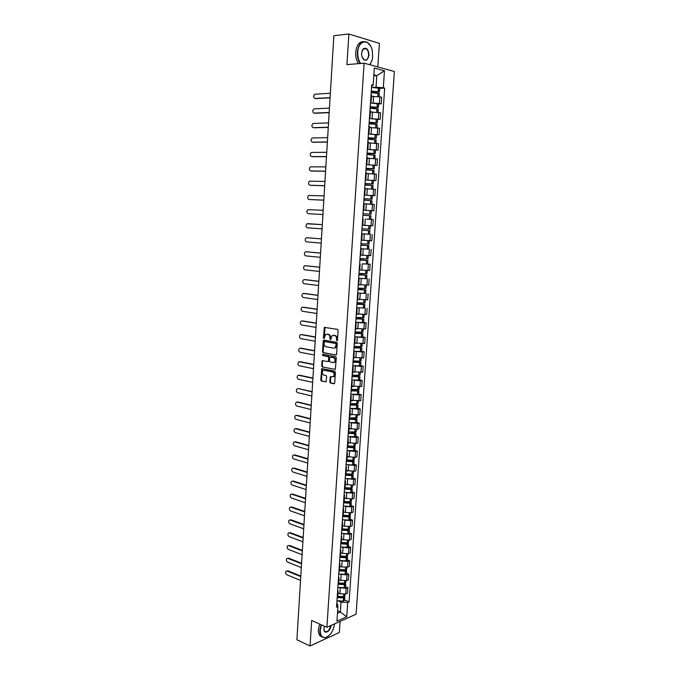 <?xml version="1.0" encoding="UTF-8"?>
<svg xmlns="http://www.w3.org/2000/svg" width="680" height="680" viewBox="0 0 680 680"><rect width="100%" height="100%" fill="white"/><g stroke="black" fill="none" stroke-linecap="round" stroke-linejoin="round"><path stroke-width="1.02" d="M336.931 340.867L337.467 340.306L338.113 330.403L337.458 329.358L324.351 327.377L323.391 337.858L324.13 338.512L325.533 334.526L327.913 334.373C329.264 334.789 329.953 335.903 329.978 337.714L329.894 338.988L330.642 339.643L332.044 335.648L334.475 335.486C335.835 335.903 336.532 337.025 336.558 338.852L336.931 340.867M329.749 381.956L330.395 383.019L333.94 383.784L334.704 383.019L335.41 372.173L334.764 371.101L321.742 368.645L320.764 380.026L321.394 381.08L326.06 381.879L326.655 376.626L326.017 375.564L323.918 375.13C322.048 373.966 321.759 372.436 323.06 370.532L324.224 370.251L332.512 371.951C334.407 373.099 334.704 374.637 333.404 376.567L330.352 376.677L329.749 381.956L330.37 381.871L331.007 382.933L334.416 383.664M326.893 627.3L311.67 620.475L310.046 646L296.905 639.778L333.88 35.691L348.865 34L346.927 64.626L364.115 63.172L326.893 627.3L356.074 614.218L394.383 71.502L364.115 63.172M335.793 355.138L336.566 354.339L337.272 343.4L336.617 342.337L323.96 340.111L323.204 340.909L322.532 351.713L323.161 352.758L336.107 355.104M323 354.348L335.69 356.753L336.337 357.816L335.317 369.385L322.277 366.953L335.317 369.385M322.898 366.877L322.269 365.832L321.64 365.899L322.277 366.953M321.64 365.899L322.252 360.629L327.751 361.522L328.517 360.74L328.712 357.663L328.066 356.609L322.779 355.598L322.558 354.39M377.808 66.938L379.406 43.392L348.865 34M310.046 646L339.311 632.485L340.068 621.392M370.583 101.43L371.084 101.728L371.535 95.064L371.034 94.749M371.246 103.046L379.414 103.411L379.865 96.815L371.442 96.466M379.865 96.815L381.684 97.24L381.233 103.819L378.624 103.938M371.084 101.728L370.549 101.983M379.414 103.411L381.233 103.819M369.521 117.156L370.022 117.419L370.473 110.789L369.971 110.508M377.561 119.408L380.162 119.323L380.613 112.769L370.387 112.013M370.022 117.419L369.495 117.64M370.073 118.567L380.162 119.323M368.466 132.804L368.976 133.042L369.418 126.438L368.917 126.191M376.507 134.802L379.1 134.75L379.55 128.231L369.35 127.492M368.976 133.042L368.441 133.22M368.866 134.019L379.1 134.75M367.421 148.385L367.923 148.58L368.365 142.018L367.863 141.805M375.462 150.119L378.037 150.11L378.488 143.624L368.305 142.902M367.923 148.58L367.396 148.733M367.565 149.396L378.037 150.11M367.319 157.531L366.817 157.344M374.416 165.376L376.983 165.393L377.425 158.941L367.276 158.236M366.375 163.897L366.885 164.058L366.358 164.16M366.044 168.878L374.17 168.904L372.852 168.7L373.091 165.13L366.325 164.696L376.983 165.393M366.282 172.958L365.78 172.805M365.296 179.936L375.938 180.617L376.38 174.182L366.248 173.494M365.339 179.325L365.84 179.452L365.322 179.529M365.296 179.919L375.938 180.617M364.301 194.692L364.811 194.786L365.245 188.309L364.743 188.198M372.308 195.661L374.892 195.755L375.334 189.363L365.219 188.691M364.811 194.786L364.293 194.82M364.276 195.075L374.892 195.755M364.216 203.6L363.707 203.516M370.685 210.672L373.847 210.834L374.289 204.468L364.2 203.813M363.273 209.975L363.783 210.043L363.273 210.043M363.264 210.162L373.847 210.834M363.188 218.815L362.686 218.764M362.763 225.207L372.819 225.845L373.252 219.504L366.681 219.071M362.253 225.199L362.754 225.225L363.188 218.807M361.666 233.903L362.168 233.954L361.658 233.946M368.365 234.192L361.666 233.809M361.233 240.346L361.743 240.346L362.168 233.954M361.751 240.167L371.79 240.779L372.224 234.473M360.647 248.94L361.156 249.033L360.647 249.058M368.602 249.144L360.663 248.719L368.671 249.135L368.909 245.658L360.918 244.97M360.213 255.425L360.723 255.391L361.156 249.033M360.749 255.051L370.762 255.654L371.195 249.373M359.644 263.916L360.145 264.036L359.626 264.095M362.236 263.815L370.175 264.197L362.236 263.815L361.811 270.087L367.94 270.453L369.741 270.453L370.175 264.197M359.201 270.436L359.72 270.359M359.966 269.892L361.811 270.087M358.64 278.817L359.133 278.978L358.624 279.063M366.648 278.681L358.675 278.332L366.639 278.707L366.877 275.264L358.938 274.32M358.199 285.37L358.708 285.277L359.133 278.978M358.751 284.623L368.721 285.192L369.155 278.962M357.637 293.649L358.13 293.845L357.62 293.964M365.636 293.344L357.808 293.054M357.195 300.245L357.714 300.101M357.765 299.31L367.71 299.863L368.144 293.666M356.643 308.414L357.136 308.644L356.618 308.797M364.642 307.947L357.102 307.743M356.201 315.052L356.719 314.874L357.136 308.644M356.779 313.93L366.707 314.466L367.132 308.295M355.657 323.119L356.142 323.374L355.623 323.561M363.638 322.473L366.129 322.856L364.335 322.983L356.303 322.346M355.207 329.783L355.725 329.587L356.142 323.374M355.801 328.482L365.704 329.001L366.129 322.856M354.671 337.748L355.155 338.045L354.637 338.257M362.652 336.94L365.126 337.356L363.332 337.51L355.453 336.88M354.221 344.454L354.739 344.225L355.155 338.045M354.824 342.966L364.709 343.468L365.126 337.356M353.694 352.317L354.17 352.639L353.651 352.886M361.658 351.348L364.131 351.789L362.346 351.985L354.569 351.348M353.234 359.057L353.753 358.802L354.17 352.639M353.846 357.391L363.715 357.875L364.131 351.789M352.716 366.817L353.192 367.175L352.673 367.447M360.68 365.687L363.137 366.163L361.352 366.384L353.668 365.755M352.257 373.592L352.775 373.286M352.877 371.748L362.721 372.224L363.137 366.163M351.738 381.25L352.214 381.642L351.696 381.947M359.703 379.958L362.151 380.469L360.366 380.724L352.758 380.094M351.288 388.059L351.806 387.745L352.214 381.642M351.917 386.036L361.734 386.495L362.151 380.469M350.778 395.624L351.245 396.049L350.727 396.38M358.725 394.171L361.173 394.706L359.388 394.995L351.841 394.366M350.31 402.466L350.837 402.092M350.957 400.265L360.757 400.716L361.173 394.706M349.809 409.929L350.276 410.38L349.758 410.745M357.756 408.315L360.196 408.884L358.411 409.207L350.923 408.57M349.35 416.806L349.868 416.432L350.276 410.38M350.004 414.434L359.779 414.859L360.196 408.884M348.857 424.167L349.316 424.651L348.798 425.043M356.787 422.399L359.219 423.002L357.442 423.351L349.996 422.714M348.389 431.077L348.908 430.67L349.316 424.651M349.052 428.536L357.034 429.318L358.81 428.952L359.219 423.002M347.897 438.345L348.355 438.863L347.837 439.28M355.827 436.424L358.25 437.053L356.473 437.435L349.078 436.789M347.429 445.289L347.956 444.822M348.109 442.578L356.065 443.377L357.841 442.977L358.25 437.053M346.945 452.455L347.403 453.008L346.885 453.458M354.875 450.381L357.289 451.044L355.512 451.46L348.151 450.815M346.477 459.433L347.004 458.975L347.403 453.008M347.166 456.552L355.104 457.377L356.881 456.943L357.289 451.044M346.001 466.514L346.451 467.092L345.933 467.568M353.914 464.279L356.328 464.967L354.552 465.417L347.233 464.763M345.534 473.518L346.06 472.991M346.23 470.475L354.144 471.308L355.921 470.84L356.328 464.967M345.058 480.496L345.508 481.108L344.981 481.61M352.971 478.116L355.368 478.839L353.6 479.315L346.315 478.66M344.59 487.535L345.117 486.982M345.296 484.33L353.192 485.18L354.969 484.687L355.368 478.839M344.123 494.428L344.573 495.065L344.046 495.601M352.027 491.895L354.416 492.643L352.648 493.153L345.398 492.49M343.647 501.5L344.173 500.913M344.361 498.117L352.249 498.992L354.017 498.465L354.416 492.643M343.188 508.291L343.629 508.963L343.102 509.524M351.084 505.614L353.473 506.387L351.704 506.931L344.479 506.269M342.712 515.389L343.238 514.777M343.434 511.853L345.398 512.508L351.305 512.737L353.073 512.185L353.473 506.387M342.261 522.096L342.703 522.792L342.176 523.379M350.149 519.265L352.529 520.072L350.761 520.642L343.57 519.979M341.776 529.227L342.312 528.581M342.516 525.529L344.471 526.201L350.361 526.431L352.129 525.844L352.529 520.072M341.334 535.84L341.768 536.562L341.241 537.183M349.214 532.865L351.585 533.698L349.817 534.302L342.661 533.63M340.85 542.997L341.385 542.325M341.598 539.138L343.545 539.843L349.426 540.056L351.195 539.444L351.585 533.698M340.416 549.516L340.85 550.281L340.315 550.919M348.287 546.406L350.65 547.264L348.891 547.893L341.751 547.221M339.932 556.716L340.459 556.01M340.688 552.696L342.626 553.418L348.491 553.63L350.26 552.985L350.65 547.264M339.499 563.142L339.923 563.933L339.397 564.596M347.361 559.878L349.724 560.77L347.956 561.433L340.85 560.754M339.005 570.367L339.541 569.636M339.771 566.193L341.708 566.933L347.565 567.137L349.333 566.465L349.724 560.77M338.58 576.708L339.014 577.524L338.478 578.212M346.443 573.299L348.798 574.217L347.029 574.906L339.949 574.226M338.096 583.958L338.631 583.202M338.87 579.632L340.799 580.397L346.638 580.592L348.406 579.887L348.798 574.217M337.671 590.206L338.096 591.056L337.569 591.77M345.525 586.67L347.871 587.605L346.111 588.327L339.048 587.639M337.186 597.49L337.714 596.708M337.969 593.011L339.889 593.802L345.721 593.988L347.48 593.258L347.871 587.605M337.467 613.275L340.349 612.025L341.012 602.191L347.735 602.404L346.74 616.751L336.94 621.12L337.918 606.611L336.532 607.206L371.697 84.864L373.142 85.229L371.603 86.334M372.394 87.439L376.031 87.218L376.822 75.633L373.839 74.851M373.771 75.854L376.822 75.633L384.464 70.831L383.299 87.754L376.031 87.218M373.142 85.229L374.298 68.059L384.464 70.831M347.735 602.404L349.087 601.825L384.693 88.103L383.299 87.754M337.637 610.861L340.349 612.025L346.74 616.751M336.778 603.475L337.39 603.729L337.918 606.611M341.012 602.191L338.155 600.992M379.686 88.409L384.693 88.103M344.615 599.972L349.087 601.825M337.331 340.705L337.178 338.801C337.152 336.974 336.464 335.852 335.096 335.435L334.475 335.486M333.293 335.291L335.096 335.435M326.757 334.186L328.534 334.33C329.885 334.738 330.574 335.852 330.599 337.662L330.743 339.55M324.998 327.318L324.232 338.411M324.173 340.153L323.153 351.653L323.791 352.699L336.226 355.036M336.209 344.241L335.75 343.502L324.64 341.53L324.028 343.417C324.054 345.227 324.734 346.341 326.077 346.757L333.659 348.143L335.061 347.795L336.209 344.241L336.829 344.182L335.75 343.502M325.074 341.496L336.37 343.442M334.45 348.1L335.682 347.735L336.745 345.525L336.124 345.584M336.829 344.182L336.745 345.525M322.269 365.832L322.55 361.233L321.929 361.301M322.252 360.629L322.856 360.561L322.55 361.233M328.814 361.344L328.194 361.411L329.137 360.663L329.332 357.595L328.686 356.541L322.779 355.598M323.127 354.374L323.399 355.538M333.072 362.559L334.271 362.27C335.597 360.324 335.308 358.776 333.396 357.629L330.446 357.068L329.69 357.85L329.494 360.927L330.14 361.981L333.072 362.559M333.829 362.508L334.883 362.194C336.217 360.247 335.928 358.7 334.016 357.561L333.396 357.629M330.76 357.034L334.016 357.561M330.352 376.677L330.947 376.601L330.37 381.871M332.988 376.805L334.024 376.482C335.325 374.552 335.019 373.014 333.124 371.866L332.512 371.951M324.079 370.234L333.124 371.866M322.354 368.577L321.385 379.942L322.014 380.995L326.077 381.871M371.263 91.307L378.19 91.851L371.195 92.335M330.361 93.245L314.84 94.231C313.149 96.067 313.2 97.469 315.01 98.456L315.231 98.507M371.17 92.701L379.338 93.517L379.125 96.662M371.178 92.565L379.449 91.919L371.28 91.094M371.526 87.439L379.695 88.272L379.449 91.919M330.08 97.852L315.8 98.626M371.45 96.347L373.023 96.382M330.089 97.639L315.01 98.456M370.217 106.862L377.128 107.389L370.158 107.763M329.451 108.103L313.947 108.885C312.29 110.704 312.358 112.098 314.143 113.084L314.432 113.135M370.124 108.273L378.275 109.055L378.054 112.251M370.141 107.967L378.386 107.457L370.226 106.675M370.473 103.037L378.632 103.828L378.386 107.457M329.171 112.668L314.933 113.237M370.396 111.903L372.036 111.954M329.179 112.472L314.143 113.084M369.172 122.341L376.065 122.859L369.121 123.122M328.542 122.901L313.063 123.471C311.44 125.273 311.517 126.667 313.284 127.644L313.633 127.704M369.078 123.769L377.213 124.508L376.992 127.763M369.113 123.301L377.324 122.927L369.189 122.179M369.427 118.558L377.57 119.314L377.324 122.927M328.27 127.415L314.075 127.789M369.35 127.389L371.084 127.449M328.278 127.245L313.284 127.644M368.135 137.751L375.012 138.252L368.092 138.414M327.641 137.624L312.171 137.998C310.59 139.782 310.675 141.159 312.435 142.145L312.851 142.205M368.041 139.196L376.159 139.901L375.929 143.2M368.084 138.567L376.269 138.329L368.144 137.615M368.39 134.011L376.516 134.733L376.269 138.329M327.369 142.094L313.225 142.264M368.313 142.808L370.175 142.876M327.377 141.95L312.435 142.145M367.106 153.085L373.966 153.578L367.064 153.637M326.749 152.286L311.296 152.456C309.74 154.224 309.842 155.601 311.584 156.578L312.06 156.647M367.004 154.547L375.105 155.219L374.875 158.567M367.055 153.756L375.216 153.655L367.115 152.983M367.353 149.387L375.462 150.076L375.216 153.655M326.476 156.706L312.366 156.689M367.276 158.151L369.317 158.236M326.485 156.595L311.584 156.578M366.078 168.359L372.921 168.835L366.044 168.784M325.856 166.881L310.42 166.855C308.899 168.606 309.009 169.975 310.734 170.944L311.278 171.02M365.976 169.839L374.059 170.468L373.83 173.859M373.091 165.13L374.416 165.342L374.17 168.904M372.852 168.7L366.087 168.274M325.584 171.258L311.525 171.045M366.248 173.417L368.569 173.536M325.593 171.173L310.734 170.944M369.673 64.702C371.399 62.688 372.402 59.908 372.674 56.364L372.181 50.269C369.793 38.352 358.275 39.55 357.799 52.088C357.603 56.567 358.53 60.358 360.596 63.469M371.603 61.438L369.767 64.728M360.102 63.512C358.088 60.341 357.178 56.516 357.391 52.054C358.683 43.452 361.981 40.197 367.285 42.279L370.532 45.959M361.573 53.176L363.179 48.875C366.596 47.115 368.543 49.266 369.01 55.309C367.081 61.77 364.667 62.008 361.786 56.041L361.573 53.176M362.508 58.097L363.987 59.78C366.46 60.766 368.007 59.27 368.602 55.276C368.679 52.215 367.854 50.031 366.129 48.722L363.052 49.164L361.998 50.949M358.436 63.648C356.422 60.486 355.512 56.669 355.716 52.215C356.515 45.373 359.014 41.845 363.222 41.624M321.427 624.852L320.272 630.071C320.195 635.273 321.895 637.772 325.354 637.568C330.293 635.808 333.353 631.244 334.543 623.866M328.278 636.225L325.1 637.738L321.512 636.497C320.28 635.043 319.745 632.902 319.898 630.062L321.087 624.69M331.024 625.447C330.675 631.321 324.071 634.992 323.892 629.34L324.36 626.161M322.099 637.041L320.042 635.817C318.81 634.372 318.265 632.23 318.418 629.391L319.608 624.036M323.901 629.493L324.624 631.278C327.293 632.485 329.29 630.606 330.625 625.625M366.154 188.717L365.219 188.674M365.05 183.557L371.883 184.017L365.032 183.863M324.964 181.416L309.545 181.186C308.065 182.929 308.176 184.28 309.893 185.257L310.505 185.326M364.956 185.045L373.023 185.648L372.784 189.082M365.024 183.931L373.133 184.093L365.058 183.489M324.7 185.75L310.675 185.343M365.228 188.623L368.186 188.785M324.7 185.682L309.893 185.257M366.648 203.923L364.208 203.779M364.038 198.679L370.855 199.13L364.021 198.874M324.079 195.882L308.677 195.457C307.232 197.183 307.351 198.534 309.051 199.504L309.731 199.563M363.936 200.192L371.986 200.753L371.748 204.238M364.021 198.917L372.096 199.206L364.038 198.645M364.276 195.1L372.334 195.679L372.096 199.206M323.816 200.175L309.833 199.571M364.208 203.754L369.639 204.094M323.816 200.132L309.051 199.504M363.018 213.741L371.059 214.251L363.018 213.724M323.195 210.29L307.819 209.669C306.399 211.378 306.536 212.721 308.21 213.69L322.932 214.531M362.916 215.262L370.957 215.79L370.719 219.3M363.256 210.196L371.305 210.74L371.059 214.251M322.94 214.523L308.21 213.69M361.913 230.214L369.928 230.758L361.913 230.197M368.339 225.607L362.245 225.207L368.339 225.607M307.624 223.652L322.32 224.629L306.96 223.814C305.575 225.513 305.719 226.839 307.377 227.817L322.056 228.846M361.675 233.767L369.69 234.251L369.928 230.758M370.277 225.726L370.03 229.228L362.015 228.735M360.918 245.012L367.676 245.582L360.901 245.174M365.015 240.414L368.653 240.644M307.496 237.762L306.102 237.906C304.75 239.581 304.903 240.907 306.552 241.876L321.19 243.108M360.901 245.208L368.909 245.658M369.249 240.677L369.01 244.137L361.003 243.678M307.581 237.77L321.445 238.875L306.799 237.736M359.924 259.743L366.664 260.414L359.907 260.015M361.921 255.161L360.749 255.068M306.595 251.77L305.252 251.931C303.935 253.589 304.087 254.906 305.728 255.884L320.314 257.303M359.899 260.075L367.888 260.491L359.924 259.683M368.228 255.595L367.999 258.978L360 258.553M360.74 255.119L363.945 255.34M306.748 251.778L320.577 253.071M305.966 251.761L320.577 253.121M358.938 274.405L365.653 275.179L358.912 274.797M305.702 265.719L304.411 265.889C303.118 267.546 303.28 268.855 304.903 269.824L319.455 271.439M358.904 274.873L366.877 275.264M367.208 270.445L366.979 273.751L359.006 273.36M359.745 269.943L362.125 270.122M305.932 265.727L319.71 267.197M305.15 265.719L319.71 267.274M357.952 289.008L364.65 289.875L357.918 289.51M304.819 279.616L303.569 279.795C302.311 281.435 302.481 282.736 304.087 283.704L318.589 285.515M357.909 289.603L365.874 289.96L357.96 288.898M357.68 293.046L365.636 293.386L365.874 289.96M366.197 285.226L365.976 288.456L358.012 288.099M358.751 284.707L360.791 284.869M305.107 279.616L318.852 281.265M304.325 279.616L318.844 281.375M356.975 303.543L363.647 304.512L356.932 304.147M303.935 293.454L302.727 293.641C301.503 295.264 301.682 296.556 303.272 297.534L317.73 299.531M356.923 304.274L364.871 304.589L356.983 303.407M356.694 307.692L364.633 308.006L364.871 304.589M365.185 299.94L364.973 303.093L357.025 302.77M357.756 299.396L359.601 299.557M304.291 293.437L317.993 295.281M303.51 293.462L317.985 295.4M355.997 318.01L362.652 319.073L355.954 318.725M303.059 307.224L301.894 307.428C300.696 309.034 300.883 310.326 302.455 311.296L316.88 313.48M355.946 318.869L363.868 319.158L356.014 317.857M355.716 322.277L363.638 322.558L363.868 319.158M364.183 314.585L363.97 317.671L356.039 317.381M356.771 314.024L358.479 314.177M303.475 307.207L317.144 309.221M302.702 307.241L317.126 309.375M355.028 332.418L361.658 333.574L354.977 333.243M302.183 320.951L301.07 321.155C299.897 322.745 300.093 324.028 301.648 325.006L316.03 327.377M354.96 333.404L362.874 333.659L355.045 332.24M354.739 336.796L362.644 337.042L362.874 333.659M363.179 329.171L362.975 332.171L355.062 331.916M355.793 328.584L357.391 328.738M302.668 320.918L316.293 323.111M301.886 320.969L316.276 323.289M354.067 346.757L360.672 348.007L354 347.684M301.317 334.62L300.245 334.824C299.098 336.404 299.293 337.679 300.849 338.649L315.18 341.216M353.991 347.879L361.887 348.092L354.076 346.553M353.762 351.254L361.649 351.466L361.887 348.092M362.185 343.689L361.99 346.613L354.093 346.392M354.815 343.077L356.337 343.23M301.861 334.577L315.444 336.94M301.087 334.637L315.435 337.135M353.107 361.037L359.686 362.38L353.03 362.066M300.45 348.228L299.421 348.432C298.299 349.996 298.512 351.262 300.041 352.24L314.339 354.986M353.022 362.278L360.901 362.466L353.115 360.808L359.686 361.216L359.899 358.148M352.793 365.636L360.672 365.823L360.901 362.466M361.199 358.139L361.003 360.995L359.686 361.216M353.838 357.501L355.3 357.663M301.061 348.168L314.602 350.71M300.279 348.245L314.585 350.931M352.147 375.25L358.708 376.686L352.07 376.388M299.591 361.777L298.605 361.981C297.517 363.536 297.729 364.795 299.251 365.78L313.497 368.704M352.053 376.618L359.916 376.771L354.042 375.377M351.832 379.967L359.686 380.111L359.916 376.771M360.213 372.521L360.017 375.309L352.155 375.148M352.877 371.866L354.28 372.028M300.254 361.709L313.76 364.421M299.481 361.794L313.743 364.667M351.637 389.495L357.74 390.923L351.109 390.643M298.741 375.275L297.798 375.479C296.726 377.017 296.947 378.275 298.452 379.253L312.664 382.355M351.092 390.889L358.938 391.017L354.152 389.759M350.872 394.221L358.717 394.341L358.938 391.017M359.227 386.844L359.04 389.555L351.195 389.427M351.909 386.172L353.269 386.325M299.464 375.19L312.927 378.072M298.69 375.284L312.911 378.335M351.934 403.877L356.771 405.11L350.157 404.829M312.077 391.952L298.664 388.611L296.99 388.918C295.945 390.439 296.166 391.688 297.661 392.675L311.831 395.955M350.14 405.101L357.969 405.195L353.957 404.039M349.911 408.416L357.74 408.501L357.969 405.195M358.25 401.106L358.071 403.741L350.234 403.648M350.948 400.401L352.274 400.571M298.664 388.611L312.094 391.663M351.789 418.124L355.801 419.22L349.205 418.957M297.075 402.092L296.183 402.296C295.162 403.801 295.392 405.05 296.871 406.036L310.998 409.496M349.18 419.254L355.81 419.653L357 419.313L353.575 418.225M348.959 422.552L356.779 422.603L357 419.313M357.28 415.293L357.102 417.868L349.282 417.8M349.996 414.579L351.288 414.74M297.882 401.982L311.262 405.203M297.109 402.101L311.245 405.51M351.441 432.267L354.433 433.041L354.841 433.271L354.263 433.457L348.253 433.024M296.267 415.412L295.383 415.616C294.38 417.112 294.618 418.353 296.089 419.348L310.173 422.986M348.236 433.339L354.85 433.738L356.039 433.364L353.082 432.335M348.015 436.619L355.81 436.645L356.039 433.364M356.311 429.428L356.133 431.927L348.33 431.894M349.044 428.689L350.31 428.859M297.092 415.293L310.437 418.684M296.319 415.429L310.42 419.007M350.974 446.344L353.481 447.015L353.889 447.262L353.311 447.457L347.31 447.023M295.451 428.672L294.593 428.885C293.607 430.372 293.853 431.604 295.307 432.599L309.357 436.407M347.293 447.355L353.889 447.754L355.079 447.355L352.503 446.377M347.072 450.627L354.858 450.619L355.079 447.355M355.342 443.496L355.181 445.927L353.982 446.318L347.387 445.927M348.1 442.731L349.341 442.91M296.31 428.545L309.621 432.106M295.536 428.697L309.596 432.454M350.412 460.335L352.529 460.929L352.937 461.193L352.359 461.406L346.375 460.963M294.652 441.881L293.794 442.102C292.842 443.572 293.089 444.796 294.534 445.791L308.533 449.777M346.35 461.32L352.928 461.712L354.127 461.287L351.866 460.343M346.128 464.576L352.597 464.975L353.898 464.534L354.127 461.287M354.382 457.504L354.221 459.858L353.03 460.284L346.451 459.892M347.157 456.713L348.373 456.892M295.528 441.745L308.797 445.468M294.754 441.906L308.779 445.842M349.8 474.258L351.577 474.785L351.985 475.065L351.407 475.286L345.44 474.844M293.845 455.031L293.012 455.26C292.077 456.713 292.324 457.938 293.751 458.932L307.717 463.088M345.414 475.218L351.985 475.609L353.175 475.159L351.186 474.249M345.194 478.465L351.645 478.864L352.954 478.388L353.175 475.159M353.43 471.444L353.269 473.739L352.078 474.19L345.508 473.798M346.214 470.637L347.412 470.823M294.754 454.894L307.989 458.779M293.981 455.065L307.964 459.17M349.137 488.113L351.041 488.869L350.464 489.107L344.513 488.665M293.054 468.129L292.221 468.358C291.312 469.804 291.558 471.019 292.986 472.022L306.909 476.348M344.488 489.056L351.033 489.447L352.223 488.962L350.464 488.079M344.267 492.286L350.701 492.685L352.002 492.184L352.223 488.962M352.478 485.325L352.325 487.552L351.135 488.027L344.582 487.637M345.278 484.5L346.46 484.687M293.981 467.985L307.173 472.031M293.207 468.171L307.148 472.447M348.44 501.908L350.098 502.613L349.409 502.877L343.587 502.427M292.255 481.177L291.44 481.406C290.547 482.834 290.802 484.05 292.213 485.052L306.102 489.549M343.553 502.835L350.098 503.217L351.279 502.707L349.724 501.857M343.341 506.048L349.877 506.438L351.067 505.92L351.279 502.707M351.526 499.146L351.381 501.304L350.192 501.815L343.749 501.44M344.352 498.304L345.517 498.491M293.207 481.023L306.365 485.223M292.442 481.219L306.34 485.664M347.709 515.635L349.163 516.298L348.475 516.579L342.661 516.12M291.465 494.164L290.666 494.394C289.791 495.813 290.054 497.029 291.448 498.032L305.295 502.698M342.635 516.553L349.154 516.936L350.344 516.4L348.959 515.559M342.414 519.75L348.942 520.132L350.124 519.588L350.344 516.4M350.582 512.907L350.438 514.998L349.256 515.534L343 515.202M343.425 512.04L344.573 512.236M292.442 494.003L305.558 498.363M291.677 494.207L305.532 498.822M346.962 529.295L348.236 529.933L347.659 530.204L341.743 529.754M290.683 507.101L289.892 507.339C289.034 508.742 289.298 509.949 290.692 510.96L304.495 515.788M341.717 530.204L348.219 530.587L349.409 530.026L348.177 529.21M341.496 533.392L348.007 533.774L349.197 533.205L349.409 530.026M349.648 526.609L349.503 528.632L348.322 529.193L342.193 528.895M342.499 525.725L343.638 525.92M291.677 506.931L304.759 511.454M290.912 507.152L304.733 511.929M346.197 542.904L347.31 543.498L346.732 543.788L340.833 543.337M289.901 519.979L289.119 520.217C288.286 521.619 288.55 522.818 289.926 523.829L303.697 528.819M340.799 543.804L347.183 544.196L348.483 543.592L347.387 542.793L341.343 542.512M340.587 546.975L347.08 547.358L348.262 546.762L348.483 543.592M341.581 539.342L342.712 539.538M290.921 519.809L303.96 524.484M348.712 540.243L348.576 542.207L347.387 542.793L347.556 540.379M290.156 520.038L303.935 524.986M345.423 556.444L346.383 557.005L345.695 557.319L339.915 556.852M289.127 532.806L288.354 533.052C287.538 534.438 287.81 535.636 289.17 536.648L302.906 541.807M339.889 557.345L346.256 557.736L347.556 557.098L346.587 556.317M339.677 560.498L346.154 560.881L347.335 560.252L347.556 557.098M347.777 553.826L347.65 555.721L346.46 556.333L340.459 556.07L340.85 550.281M340.671 552.899L341.785 553.104M290.156 532.635L303.17 537.463M289.391 532.873L303.135 537.982M344.632 569.917L345.466 570.452L344.777 570.784L339.065 570.333M288.346 545.581L287.598 545.827C286.79 547.204 287.062 548.394 288.422 549.414L302.107 554.736M338.98 570.817L345.449 571.2L346.63 570.554L345.772 569.781M338.767 573.962L345.227 574.345L346.418 573.69L346.63 570.554M346.851 567.35L346.724 569.177L345.542 569.814L339.55 569.56M339.762 566.406L340.858 566.61M289.408 545.402L302.379 550.384M288.643 545.658L302.345 550.928M343.833 583.338L344.548 583.848L343.859 584.188L338.325 583.78M287.563 558.306L286.832 558.56C286.05 559.92 286.322 561.111 287.674 562.13L301.325 567.604M338.079 584.239L344.53 584.613L345.712 583.942L344.938 583.185M337.866 587.375L344.318 587.75L345.5 587.069L345.712 583.942M345.933 580.805L345.805 582.573L344.624 583.244L338.64 582.981M338.852 579.844L339.949 580.057M288.651 558.127L301.589 563.252M287.895 558.39L301.554 563.813M343.026 596.7L343.638 597.176L342.95 597.533L337.543 597.167M286.781 570.979L286.076 571.234C285.311 572.577 285.591 573.767 286.926 574.795L300.534 580.431M337.178 597.601L343.613 597.975L344.802 597.278L344.105 596.521M336.966 600.721L343.4 601.094L344.59 600.389L344.802 597.278M345.006 594.21L344.896 595.918L343.706 596.606L337.739 596.36M337.951 593.232L339.031 593.444M287.903 570.792L300.806 576.071M287.147 571.064L300.773 576.649M346.638 580.592L347.029 574.906M347.565 567.137L347.956 561.433M348.491 553.63L348.891 547.893M349.426 540.056L349.817 534.302M350.361 526.431L350.761 520.642M351.305 512.737L351.704 506.931M352.249 498.992L352.648 493.153M353.192 485.18L353.6 479.315M354.144 471.308L354.552 465.417M355.104 457.377L355.512 451.46M356.065 443.377L356.473 437.435M357.034 429.318L357.442 423.351M358.003 415.2L358.411 409.207M358.972 401.013L359.388 394.995M359.95 386.767L360.366 380.724M360.935 372.462L361.352 366.384M361.921 358.079L362.346 351.985M362.916 343.647L363.332 337.51M363.911 329.137L364.335 322.983M364.913 314.568L365.339 308.38M365.916 299.931L366.341 293.718M366.928 285.226L367.353 278.987M367.94 270.453L368.373 264.18M368.959 255.612L369.393 249.314M369.988 240.712L370.421 234.379M371.017 225.734L371.45 219.376M372.045 210.69L372.487 204.306M373.082 195.577L373.524 189.159M374.127 180.395L374.57 173.944M375.173 165.138L375.615 158.661M376.227 149.812L376.677 143.31M377.281 134.419L377.731 127.882M378.344 118.949L378.794 112.387M345.721 593.988L346.111 588.327M339.889 593.802L340.272 588.132M340.799 580.397L341.181 574.711M341.708 566.933L342.1 561.221M342.626 553.418L343.009 547.681M343.545 539.843L343.935 534.081M344.471 526.201L344.862 520.413M345.398 512.508L345.788 506.693M346.324 498.746L346.724 492.906M347.259 484.933L347.659 479.068M348.202 471.053L348.602 465.162M349.146 457.113L349.546 451.197M350.098 443.105L350.498 437.163M351.05 429.046L351.45 423.07M352.002 414.919L352.41 408.918M352.962 400.724L353.37 394.697M353.931 386.469L354.339 380.418M354.9 372.155L355.317 366.078M355.878 357.765L356.286 351.662M356.855 343.324L357.272 337.186M357.833 328.805L358.258 322.643M358.827 314.228L359.244 308.04M359.813 299.582L360.238 293.369M360.817 284.869L361.233 278.622M362.822 255.246L363.248 248.94M363.825 240.329L364.259 233.996M364.846 225.344L365.279 218.986M365.865 210.29L366.299 203.906M366.885 195.168L367.319 188.751M367.914 179.979L368.356 173.528M368.951 164.713L369.393 158.236M369.988 149.379L370.43 142.876M371.034 133.977L371.475 127.441M372.079 118.498L372.529 111.928M373.133 102.952L373.583 96.347M337.178 338.801L336.558 338.852M334.033 335.257L333.412 335.308M330.514 338.938L329.894 338.988M330.599 337.662L329.978 337.714M328.534 334.33L327.913 334.373M327.488 334.152L326.868 334.195M324.02 337.807L323.391 337.858M324.632 328.041L324.003 328.083M337.093 340.076L336.473 340.127M323.791 352.699L323.161 352.758M323.153 351.653L322.532 351.713M323.825 340.85L323.204 340.909M325.261 341.479L324.64 341.53M329.137 360.663L328.517 360.74M329.332 357.595L328.712 357.663M328.686 356.541L328.066 356.609M331.075 357L330.446 357.068M330.667 377.255L330.046 377.332M324.844 370.175L324.224 370.251M322.014 380.995L321.394 381.08M321.385 379.942L320.764 380.026M322.048 369.24L321.427 369.317M331.007 382.933L330.395 383.019M377.901 96.501L378.131 93.151M378.241 91.545L378.497 87.89M378.123 91.528L378.377 87.873M377.782 96.492L378.012 93.134M376.839 112.098L377.069 108.715M377.179 107.126L377.425 103.487M377.06 107.109L377.306 103.471M376.72 112.081L376.95 108.706M375.776 127.619L376.014 124.21M376.116 122.63L376.363 119.008M375.998 122.612L376.244 118.992M375.657 127.602L375.887 124.202M374.723 143.064L374.952 139.638M375.062 138.057L375.309 134.453M374.944 138.048L375.19 134.444M374.603 143.055L374.833 139.621M373.668 158.448L373.906 154.989M374.017 153.417L374.255 149.829M373.898 153.408L374.136 149.821M373.55 158.431L373.787 154.981M372.623 173.748L372.861 170.272M372.971 168.708L373.209 165.138M372.504 173.74L372.742 170.263M371.577 188.989L371.824 185.487M371.926 183.923L372.173 180.37M371.807 183.915L372.053 180.362M371.458 188.981L371.705 185.47M370.541 204.153L370.787 200.625M370.889 199.078L371.135 195.534M370.77 199.07L371.017 195.525M370.421 204.144L370.668 200.617M369.512 219.215L369.758 215.696M369.861 214.157L370.099 210.63M369.741 214.149L369.979 210.621M369.393 219.206L369.639 215.688M368.492 234.2L368.73 230.699M368.832 229.16L369.07 225.658M368.713 229.16L368.959 225.65M368.373 234.192L368.611 230.69M367.472 249.118L367.71 245.633M367.812 244.103L368.05 240.618M367.693 244.095L367.931 240.609M367.353 249.109L367.591 245.625M366.452 263.968L366.69 260.5M366.792 258.978L367.03 255.535M366.681 258.969L366.911 255.535M366.333 263.959L366.571 260.491M365.44 278.749L365.678 275.298M365.78 273.785L366.019 270.402M365.661 273.776L365.899 270.394M365.33 278.74L365.559 275.289M364.438 293.462L364.675 290.028M364.777 288.515L365.007 285.192M364.659 288.515L364.888 285.183M364.319 293.462L364.556 290.02M363.434 308.108L363.673 304.691M363.774 303.186L363.995 299.914M363.655 303.186L363.876 299.914M363.315 308.108L363.553 304.691M362.44 322.694L362.67 319.286M362.772 317.789L362.993 314.576M362.652 317.789L362.874 314.568M362.321 322.694L362.55 319.286M361.445 337.212L361.675 333.82M361.777 332.333L361.998 329.162M361.666 332.333L361.879 329.162M361.326 337.212L361.565 333.82M360.459 351.662L360.689 348.287M360.791 346.808L361.003 343.689M360.672 346.808L360.885 343.689M360.341 351.662L360.57 348.287M359.474 366.044L359.703 362.686M359.805 361.216L360.017 358.156M359.354 366.052L359.584 362.686M358.496 380.366L358.725 377.026M358.827 375.555L359.031 372.546M358.708 375.555L358.912 372.546M358.377 380.375L358.606 377.026M357.519 394.629L357.748 391.298M357.85 389.835L358.054 386.877M357.731 389.835L357.935 386.877M357.399 394.629L357.629 391.298M356.55 408.825L356.779 405.51M356.873 404.048L357.076 401.149M356.762 404.056L356.957 401.14M356.43 408.825L356.66 405.51M355.58 422.951L355.81 419.653M355.912 418.2L356.099 415.344M355.793 418.208L355.988 415.344M355.47 422.96L355.691 419.653M354.62 437.019L354.85 433.738M354.943 432.293L355.138 429.488M354.832 432.301L355.019 429.488M354.51 437.027L354.73 433.738M353.659 451.027L353.889 447.754M353.982 446.318L354.17 443.564M353.872 446.327L354.059 443.564M353.549 451.035L353.77 447.763M353.447 447.448L353.481 447.015M352.707 464.967L352.928 461.712M353.03 460.284L353.217 457.581M352.911 460.292L353.099 457.581M352.597 464.975L352.818 461.72M352.495 461.388L352.529 460.929M351.764 478.856L351.985 475.609M352.078 474.19L352.265 471.529M351.968 474.198L352.147 471.537M351.645 478.864L351.866 475.617M351.551 475.269L351.577 474.785M350.812 492.677L351.033 489.447M351.135 488.027L351.313 485.418M351.016 488.036L351.195 485.427M350.701 492.685L350.923 489.456M350.608 489.09L350.642 488.58M349.877 506.438L350.098 503.217M350.192 501.815L350.37 499.248M350.072 501.823L350.251 499.256M349.758 506.447L349.979 503.234M349.664 502.843L349.699 502.316M348.942 520.132L349.154 516.936M349.256 515.534L349.426 513.017M349.137 515.542L349.308 513.026M348.823 520.149L349.044 516.944M348.729 516.545L348.763 515.984M348.007 533.774L348.219 530.587M348.322 529.193L348.483 526.728M348.202 529.202L348.373 526.736M347.888 533.792L348.109 530.604M347.795 530.179L347.837 529.601M347.08 547.358L347.293 544.187M347.276 542.81L347.438 540.379M346.962 547.375L347.183 544.196M346.868 543.762L346.911 543.159M346.154 560.881L346.366 557.719M346.46 556.333L346.622 553.962M346.35 556.351L346.511 553.971M346.035 560.898L346.256 557.736M345.95 557.277L345.993 556.656M345.227 574.345L345.449 571.2M345.542 569.814L345.703 567.494M345.423 569.832L345.584 567.502M345.117 574.362L345.329 571.217M345.024 570.741L345.075 570.087M344.318 587.75L344.53 584.613M344.624 583.244L344.777 580.966M344.505 583.262L344.666 580.966M344.199 587.766L344.411 584.63M344.114 584.145L344.156 583.465M343.4 601.094L343.613 597.975M343.706 596.606L343.859 594.38M343.596 596.623L343.749 594.38M343.289 601.111L343.502 597.992M343.196 597.49L343.247 596.793M337.714 596.76L338.096 591.056M366.885 164.058L367.319 157.522M365.84 179.452L366.282 172.95M363.783 210.043L364.216 203.592M359.712 270.368L360.145 264.036M357.714 300.118L358.13 293.845M352.775 373.303L353.192 367.175M350.837 402.118L351.245 396.049M347.956 444.856L348.355 438.863M346.052 473.025L346.451 467.092M345.108 487.024L345.508 481.108M344.173 500.956L344.573 495.065M343.238 514.819L343.629 508.963M342.303 528.632L342.703 522.792M341.377 542.376L341.768 536.562M339.541 569.687L339.923 563.933M338.623 583.253L339.014 577.524M324.972 327.335L324.351 327.377M324.164 340.161L323.536 340.212M335.682 347.735L335.061 347.795M334.883 362.194L334.271 362.27M334.024 376.482L333.404 376.567M322.337 368.577L321.742 368.645M366.129 48.722L363.043 49.02M320.042 635.817L321.512 636.497M373.133 184.093L373.371 180.548M367.65 263.959L367.888 260.491"/></g></svg>
